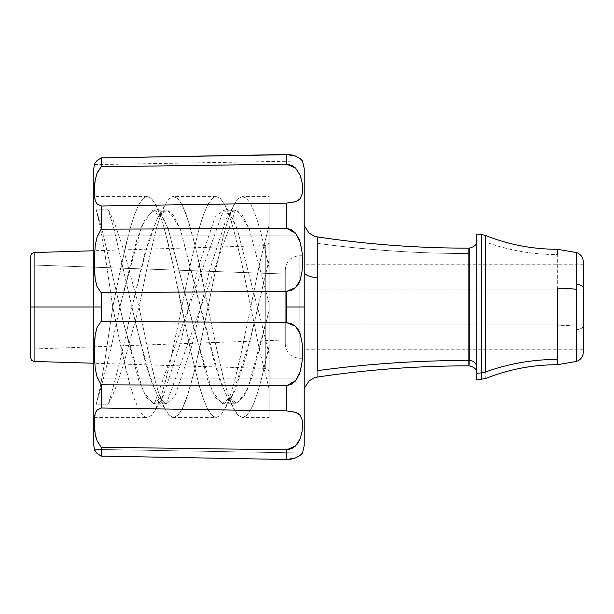 <?xml version="1.0" encoding="UTF-8"?>
<svg xmlns="http://www.w3.org/2000/svg" width="614" height="614" viewBox="0 0 614 614"><rect width="100%" height="100%" fill="white"/><g stroke="black" fill="none" stroke-linecap="round" stroke-linejoin="round"><path stroke-width="0.46" stroke-dasharray="3.07 2.3" d="M292.018 458.965L291.22 459.118M300.254 455.312L295.434 457.975M97.066 453.378L95.162 451.175L97.066 453.378L101.203 456.118L101.203 447.261L101.203 456.118L97.066 453.378L94.249 449.379L302.525 453.009L302.027 453.631M302.027 362.099L302.318 345.713C301.881 339.458 300.776 334.592 299.01 331.107L294.344 325.343L290.821 323.448L286.684 322.665L101.203 321.329L101.203 307L286.684 307L286.684 322.665L101.203 321.329L97.38 326.755L95.446 333.172L94.28 347.401L94.602 362.582L95.485 370.411L97.449 378.086L101.203 384.832L286.684 385.584L286.684 410.927L101.203 408.011L101.203 384.832L269.147 385.515M269.139 225.031L259.899 262.201L250.75 307L208.031 307L215.721 344.654L223.327 377.733L227.126 391.348L230.956 402.362L234.809 410.559L238.6 415.609L242.384 417.42L246.183 415.908L250.044 411.104L253.858 403.214L257.665 392.369L261.449 378.976L269.147 346.073L269.147 196.58L269.147 267.927L269.147 196.58L269.147 225.031L259.899 262.201L250.75 307L242.108 264.787L233.52 228.968L229.16 215.207L224.862 205.015L220.587 198.713L216.266 196.58L211.93 198.675L207.609 204.953L203.349 215.1L199.028 228.838L190.355 264.634L181.759 307L139.017 307L147.713 264.695L156.278 228.907L160.622 215.161L164.959 204.984L169.249 198.706L173.524 196.58L177.845 198.683L182.204 204.969L186.479 215.115L195.083 245.539L208.031 307L250.75 307L208.031 307L215.721 269.346L223.327 236.267L227.126 222.652L230.956 211.638C233.834 204.615 236.382 200.195 238.6 198.391L242.384 196.58L246.183 198.092L250.044 202.896L253.858 210.786L257.665 221.631L261.449 235.032L269.147 267.927L269.147 388.954L259.899 351.799L250.75 307L239.974 359.029L233.52 385.032L229.16 398.793L224.862 408.985L220.587 415.287L216.266 417.42L211.93 415.325L207.609 409.047L203.349 398.9L199.028 385.162L190.355 349.366L168.796 245.623L162.319 221.616L155.173 203.764L151.543 198.69L147.253 196.58C146.907 196.119 145.457 196.833 142.893 198.713L138.572 204.992L134.289 215.207L129.999 228.93L121.319 264.757L112.753 307L93.819 307L93.819 196.58L93.819 417.42L93.819 307L265.747 307L34.1 307L34.1 252.546L34.1 307L30.7 307L30.7 256.053L30.7 357.947L30.7 307L34.1 307L34.1 361.454L34.1 307L265.747 307L265.747 245.6L265.747 368.4L265.747 307L93.819 307L112.753 307L104.426 363.572L100.343 386.736L96.229 404.158L108.294 404.158C109.906 401.548 112.492 395.723 116.054 386.682L123.767 363.588L139.017 307L181.759 307L173.079 349.274L164.498 385.116L160.139 398.854L155.826 409.024L151.543 415.31L147.253 417.42C147.168 417.957 145.718 417.244 142.893 415.287L138.572 409.008L134.289 398.793L129.999 385.07L121.319 349.243L112.753 307L139.017 307L147.713 349.305L156.278 385.093L160.622 398.839L164.959 409.016L169.249 415.294L173.524 417.42L177.845 415.317L182.204 409.031L186.479 398.885L195.083 368.461L208.031 307L250.75 307L242.108 349.212L233.52 385.032L229.16 398.793L224.862 408.985L220.587 415.287L216.266 417.42L173.524 417.42L177.845 415.317L182.204 409.031L188.628 392.4L195.083 368.461L199.443 349.358L208.031 307L215.721 344.654L223.327 377.733L227.126 391.348L230.956 402.362C233.834 409.384 236.382 413.805 238.6 415.609L242.384 417.42L269.147 417.42L269.147 346.073L269.147 417.42M216.266 417.42L214.094 416.898L211.93 415.325L207.609 409.047L203.349 398.9L199.028 385.162L190.355 349.366L181.759 307L168.796 368.377L162.319 392.384L155.173 410.236L151.543 415.31L147.253 417.42C146.907 417.881 145.457 417.167 142.893 415.287L138.572 409.008L134.289 398.793L129.999 385.07L125.647 368.316L112.753 307L104.426 250.428L100.343 227.264L96.229 209.842L108.294 209.842L114.043 229.114L131.918 307L139.017 307L147.713 264.695L156.278 228.907L160.622 215.161L164.959 204.984L169.249 198.706C171.751 196.833 173.179 196.127 173.524 196.58L177.845 198.683L182.204 204.969L188.628 221.6L195.083 245.539L199.443 264.642L208.031 307L215.721 269.346L223.327 236.267L227.126 222.652L230.956 211.638L234.809 203.441L238.6 198.391L242.384 196.58L269.147 196.58M269.139 388.969L259.899 351.799L242.108 264.787L233.52 228.968L229.16 215.207L224.171 203.725L220.587 198.713L216.266 196.58L214.094 197.102L211.93 198.675L207.609 204.953L203.349 215.1L199.028 228.838L190.355 264.634L181.759 307L139.017 307L147.713 349.305L156.278 385.093L160.622 398.839L164.959 409.016L169.249 415.294C171.751 417.167 173.179 417.873 173.524 417.42M216.266 196.58L173.524 196.58M30.7 256.053L30.7 307L30.7 264.918L285.28 274.036L285.28 339.964L285.28 274.036L30.7 264.918L30.7 349.082L285.28 339.964L30.7 349.082L30.7 307L30.7 357.947M299.179 307L299.179 358.215L299.179 307L304.214 307L299.179 307L304.214 307L304.214 358.254L304.214 255.746L304.214 358.254L304.214 307L299.179 307L299.179 255.785L299.179 358.215L299.179 307L285.28 307L285.28 269.815L285.28 344.185L285.28 274.036L285.28 344.185L285.28 307L299.179 307L299.179 255.785L299.179 307L285.28 307L299.179 307M583.3 262.186L583.3 325.904A9.678 4.045 -0 0 1 576.531 329.749L576.531 361.431M557.32 359.436L557.32 325.773A57.716 18.773 180 0 0 576.531 324.699L576.531 252.884M468.881 365.322L468.881 253.544A1027.92 933.825 180 0 1 317.277 243.336L317.277 376.459M576.531 252.569L576.531 329.749A9.678 4.045 180 0 0 583.3 325.904L583.3 261.802M469.234 248.156L469.234 331.591L468.881 248.156M557.32 364.148L557.32 254.564A193.21 175.527 180 0 1 485.743 242.077L485.743 377.833L485.743 242.077A193.21 175.527 0 0 0 557.32 254.564L557.32 325.773A57.716 18.773 -0 0 0 576.531 324.699M469.234 253.544L469.234 365.322M476.74 367.272L476.74 240.772L476.74 367.272M481.192 234.456L481.192 241.095L476.74 240.742L476.74 234.064M583.3 324.883L583.3 289.117L304.214 289.117L304.214 349.78L304.214 324.883L583.3 324.883L304.214 324.883L304.214 264.25L304.214 349.75L304.214 264.22L304.214 289.117L583.3 289.117L583.3 264.22L583.3 324.883L583.3 266.875M317.277 376.819L317.277 243.336A1027.92 933.825 0 0 0 468.881 253.544M304.214 341.069L304.214 225.553L304.214 341.069M476.74 379.936L476.74 240.742L481.192 241.095L481.192 379.544M476.74 234.118L476.74 379.882M481.192 378.907L481.192 241.095M468.881 365.844L468.881 331.591L469.234 365.844M576.531 361.116L576.531 329.749M583.3 332.12L583.3 348.606M583.3 322.688L583.3 321.836M94.679 183.379L94.249 191.829L95.17 200.717L97.066 203.879L101.203 205.989L101.203 229.168L101.203 205.989L286.684 203.073L286.684 228.416L101.203 229.168L97.449 235.914L297.544 235.914L293.991 231.47L290.622 229.298L286.684 228.416L101.203 229.168L97.449 235.914L95.485 243.597L94.602 251.425L94.28 266.622L95.446 280.844L97.388 287.268L101.203 292.671L286.684 291.335L286.684 307L304.214 307L304.214 168.489L304.214 307L93.819 307L93.819 445.511M30.7 264.918L30.7 349.082L30.7 264.918M269.147 307L269.147 371.907L269.147 307L269.147 371.907L269.147 307L265.747 307L265.747 368.4L265.747 307L269.147 307L265.747 307L265.747 245.6L265.747 307L269.147 307L269.147 242.093L269.147 307M269.147 410.651L234.548 410.106L234.809 410.559M242.384 417.42L246.183 415.908L250.044 411.104L253.858 403.214L257.665 392.369L261.449 378.976L269.147 346.073L269.147 310.461L247.749 388.869L237.05 403.513L226.351 395.546L215.361 366.074L180.255 228.845L168.819 210.802L163.094 211.377L157.376 218.407L144.643 254.035L131.918 307L149.187 238.516L157.821 217.64L166.455 210.218L173.355 215.077L180.255 228.845L219.935 380.68L227.717 397.788L235.507 403.759L243.919 396.575L252.331 376.512L269.147 310.461L269.147 259.53L246.298 355.675L234.87 390.727L229.16 400.405L223.442 403.759L215.652 397.78L207.862 380.649L168.213 228.892L161.305 215.092L154.39 210.218L145.756 217.64L137.122 238.516L119.853 307L101.993 229.168L96.229 209.842L101.993 229.168L119.853 307L131.918 307L119.853 307C112.001 345.36 104.119 377.748 96.229 404.158L108.294 404.158C116.184 377.748 124.059 345.36 131.918 307L135.241 321.567L131.918 307L119.853 307L141.611 226.106L152.495 210.594L163.37 218.346L168.213 228.892L192.282 321.974L212.314 391.732L222.337 403.636L232.353 395.723L250.75 337.815L269.147 259.53L269.147 225.046M269.147 203.349L234.548 203.894L234.809 203.441M242.384 196.58L246.183 198.092L250.044 202.896L253.858 210.786L257.665 221.631L261.449 235.032L269.147 267.927L269.147 303.539L249.154 228.561L237.756 210.756L232.054 211.439L226.351 218.454L209.105 271.825L191.867 345.774L174.622 397.028L165.995 403.759L157.376 395.593L146.309 365.944L135.241 321.567L150.844 380.45L158.65 397.695L166.455 403.782L235.507 210.241L242.33 215.007L249.154 228.561L269.147 303.539L269.147 354.47L261.403 322.48L237.111 228.615L230.273 215.015L223.442 210.241L154.39 403.782L146.585 397.688L138.772 380.419L123.161 321.483L119.853 307L112.753 307L119.853 307L123.161 321.483L143.262 391.625L153.316 403.659L163.37 395.654L180.616 342.458L197.862 268.502L215.107 217.072L223.726 210.249L232.353 218.277L237.111 228.615L261.403 322.48L269.147 354.47L269.147 388.954M285.28 339.964L285.28 313.432L285.28 339.964M285.28 307L285.28 269.815L285.28 307M108.294 209.842C110.528 213.826 113.114 219.651 116.054 227.318L123.767 250.412L139.017 307L131.918 307L114.043 229.114L108.294 209.842C109.906 212.452 112.492 218.277 116.054 227.318L123.767 250.412L139.017 307L131.918 307C124.059 345.36 116.184 377.748 108.294 404.158C110.528 400.174 113.114 394.349 116.054 386.682L123.767 363.588L139.017 307L181.759 307L173.079 264.726L164.498 228.884L160.139 215.146L155.826 204.976L151.543 198.69L147.253 196.58C147.168 196.043 145.718 196.756 142.893 198.713L138.572 204.992L134.289 215.207L129.999 228.93L125.647 245.684L112.753 307L104.426 363.572L100.343 386.736L96.229 404.158C104.119 377.748 112.001 345.36 119.853 307L112.753 307L104.426 250.428L100.343 227.264L96.229 209.842L108.294 209.842M147.26 196.58L93.819 196.58L93.819 198.698L93.819 196.58L94.426 196.58M93.819 168.489L93.819 445.511L93.819 307L101.203 307L101.203 321.329L97.38 326.755L95.446 333.172L94.28 347.401L94.602 362.582L95.485 370.411L97.449 378.086L101.203 384.832L101.203 408.011L97.058 410.129L95.162 413.306L94.249 422.194L94.679 430.575M294.367 155.649L300.154 158.612L302.525 160.991L94.249 164.621L97.066 160.622L101.203 157.89L286.684 154.505L286.684 164.184L101.203 166.739L101.203 157.89L101.203 166.739L96.628 174.414M300.346 242.76L297.544 235.914L97.449 235.914L95.485 243.597L94.287 259.131L94.587 273.898L95.446 280.844L97.388 287.268L101.203 292.671L101.203 307L101.203 292.671L286.684 291.335L290.821 290.552L294.352 288.657L299.01 282.901C300.776 279.416 301.881 274.55 302.318 268.287L302.034 251.978M94.387 270.313L94.249 262.984M94.426 196.626L94.379 187.055M96.429 174.998L96.206 175.673M96.175 175.773L94.986 181.053M94.855 181.974L94.694 183.248M96.175 438.212L97.066 440.729L101.203 447.261L286.684 449.816L286.684 459.495L286.684 449.816L291.596 448.704L297.053 444.313M232.353 395.723L224.171 410.275L164.936 409.008L165.58 410.175M155.173 410.236L155.933 408.87L101.203 408.011L97.058 410.129L95.162 413.306L94.426 417.42L93.819 417.42L147.26 417.42M282.532 385.569L286.684 385.584L292.041 383.965M292.18 383.88L297.544 378.086L97.449 378.086L297.544 378.086L300.346 371.24M94.802 431.611L95.162 433.991M94.387 417.888L95.216 434.251M95.769 436.769L96.145 438.135M96.198 438.304L97.058 440.714M94.617 450.231L94.917 450.776M94.426 427.72L94.433 417.351M94.249 350.978L94.379 343.863M300.192 175.289L295.541 168.021L291.604 165.304L286.684 164.184L101.203 166.739L98.539 170.293M300.1 198.79L302.042 194.354L302.525 188.874L302.042 182.427L301.013 177.715M295.864 201.645L299.156 199.773M296.585 234.418L286.684 228.416L286.684 203.073L295.534 201.768L298.312 200.425L300.154 198.721L302.042 194.354L302.525 188.874L302.042 182.427L300.162 175.205L295.541 168.021L286.684 164.184L286.684 154.505L295.534 156.063L300.154 158.612L302.525 160.991M94.387 186.932L94.249 191.829L95.17 200.717L97.066 203.879L101.203 205.989L155.933 205.13M164.936 204.992L224.356 204.055M95.162 180.025L96.398 175.074M289.578 154.644L292.279 155.089M95.17 162.817L97.066 160.622L101.203 157.89M286.684 459.495L295.541 457.937L300.162 455.381L302.525 453.009L94.249 449.379M300.185 415.317L295.541 412.24L286.684 410.927L286.684 385.584L296.593 379.582M300.146 438.841L302.042 431.581L302.525 425.126L302.034 419.631M97.066 440.729L101.203 447.261M302.011 362.222L302.318 345.713L301.328 338.13L299.01 331.107L294.344 325.343L286.684 322.665L286.684 291.335L294.352 288.657L299.01 282.901L301.328 275.878L302.318 268.287L302.004 251.702M300.399 242.952L299.463 240.036M298.627 238.025L296.708 234.594M286.684 203.073L295.534 201.768L298.32 200.417M302.525 188.874L302.042 194.346M296.716 379.398L298.627 375.975M299.471 373.934L300.399 371.048M304.214 168.489L304.214 445.511M295.534 412.232L298.312 413.575L295.541 412.24L286.684 410.927M286.684 449.816L295.534 445.987L300.154 438.81L302.042 431.581L302.525 425.126L302.042 419.654L300.162 415.287L298.32 413.583M269.147 242.093L268.157 244.533L265.747 245.6L93.819 250.758M285.28 344.185C286.124 352.62 290.76 357.294 299.179 358.215L304.214 358.254M583.3 349.78L304.214 349.78M583.3 264.22L304.214 264.22M285.28 269.815C286.124 261.38 290.76 256.706 299.179 255.785L304.214 255.746M269.147 371.907L268.157 369.467L265.747 368.4L93.819 363.242M234.548 410.106L226.351 395.546M157.376 218.407L165.58 203.825M234.548 203.894L226.351 218.454M157.376 395.593L164.936 409.008M166.455 210.218L154.39 210.218M235.507 403.759L223.442 403.759M166.455 403.782L154.39 403.782M235.507 210.241L223.442 210.241M155.173 203.764L163.37 218.346M224.171 203.725L232.353 218.277M155.933 408.87L163.37 395.654"/><path stroke-width="0.92" d="M94.379 417.996L95.17 413.283L97.066 410.121L101.203 408.011L286.684 410.927L286.684 385.584L101.203 384.832L101.203 408.011L286.684 410.927L295.534 412.232L300.154 415.279L302.042 419.646L302.525 425.126L302.042 431.573L300.162 438.795L295.541 445.979L291.604 448.696L286.684 449.816L286.684 459.495L101.203 456.118L286.684 459.495L291.596 459.049L295.534 457.937L291.604 459.049L286.684 459.495L101.203 456.118L286.684 459.495L286.684 449.816L101.203 447.261L101.203 456.118L101.203 447.261L97.066 440.729M286.684 459.495L295.534 457.937L300.154 455.388L302.525 453.009L304.214 445.511L304.214 168.489L304.214 445.511L304.214 307L286.684 307L286.684 291.335L101.203 292.671L97.058 286.508L95.162 279.17L94.387 270.313M95.162 451.175L94.426 449.824L97.012 453.332L101.203 456.118L97.066 453.378M94.379 187.055L95.17 179.994L97.066 173.271L101.203 166.739L101.203 157.89L101.203 166.739L286.684 164.184L286.684 154.505L101.203 157.89L97.058 160.622L95.162 162.825L94.249 164.621L93.819 168.489L93.819 445.511L93.819 307L101.203 307L93.819 307L93.819 168.489L93.819 307L34.1 307L34.1 361.454L34.1 307L30.7 307L30.7 256.053L30.7 307L34.1 307L34.1 252.546L34.1 307L93.819 307L93.819 445.511L94.426 449.824M269.147 410.651L286.684 410.927L295.933 412.378M576.531 252.884L576.531 284.251A9.678 4.045 -0 0 1 583.3 288.096L583.3 262.999M583.3 262.316L583.3 288.096A9.678 4.045 180 0 0 576.531 284.251L576.531 252.569C580.79 254.227 583.047 257.289 583.3 261.764M583.3 276.269L583.3 276.661M583.3 291.312L583.3 291.788M583.3 308.742L583.3 309.218M317.277 237.181L317.277 277.705A16.064 6.716 -0 0 1 304.214 272.931A16.064 6.716 180 0 0 317.277 277.705L317.277 370.664A1027.92 933.825 180 0 1 468.881 360.456L468.881 365.844L469.234 360.456A7.506 6.815 180 0 1 476.74 367.272A7.506 6.815 0 0 0 469.234 360.456L469.234 248.678M557.32 359.436L557.32 364.716L557.32 359.436A193.21 175.527 0 0 0 485.743 371.923A193.21 175.527 180 0 1 557.32 359.436L557.32 288.227L557.32 359.436M481.192 235.093L481.192 372.905L481.192 234.456L476.74 234.064L476.74 379.936L485.743 378.47C508.73 369.344 532.591 364.762 557.32 364.716L576.531 361.431L576.531 289.301A57.716 18.773 180 0 0 557.32 288.227A57.716 18.773 -0 0 1 576.531 289.301L576.531 361.116M485.743 371.923L485.743 236.167L485.743 371.923A16.064 14.59 180 0 1 481.192 372.905A16.064 14.59 0 0 0 485.743 371.923M476.74 379.882L476.74 373.258L481.192 372.905L476.74 373.258L476.74 234.118M583.3 321.836L583.3 266.875M481.192 379.544L481.192 372.905M557.32 249.852L557.32 249.284C532.591 249.238 508.73 244.656 485.743 235.53L481.192 234.456M469.234 360.456L469.234 282.409L468.881 360.456A1027.92 933.825 0 0 0 317.277 370.664L317.277 237.541M557.32 254.564L557.32 249.284L576.531 252.569M468.881 248.678L468.881 360.456M583.3 340.194L583.3 340.67M583.3 349.427L583.3 352.198M583.3 324.883L583.3 332.12M583.3 348.606L583.3 322.688M93.819 363.242L34.1 361.454L31.69 360.395L30.7 357.947L30.7 256.053L31.69 253.605L34.1 252.546L93.819 250.758M94.249 262.984L95.17 245.684L97.066 237.012L101.203 229.168L286.684 228.416L291.596 229.774L295.534 233.051L300.154 242.108L302.042 252.039L302.525 261.886L302.042 271.334L300.162 280.168L295.541 287.659L291.604 290.245L286.684 291.335L101.203 292.671L101.203 307L101.203 292.671L97.058 286.508L95.162 279.17L94.249 262.984L95.17 245.684L97.066 237.012L101.203 229.168L286.684 228.416L286.684 203.073L101.203 205.989L101.203 229.168L101.203 205.989L97.058 203.871L95.162 200.694L94.387 196.112M94.249 164.621L94.433 164.176M96.628 174.414L96.429 174.998M95.17 180.002L94.387 186.932M94.986 181.053L94.855 181.974M94.379 343.863L95.17 334.791L97.066 327.477L101.203 321.329L101.203 307L101.203 321.329L286.684 322.665L286.684 307L304.214 307L304.214 168.489L302.525 160.991L300.162 158.619L295.541 156.063L291.604 154.951L286.684 154.505L101.203 157.89L289.578 154.644M234.548 410.106L224.356 409.945M164.936 409.008L155.933 408.87M269.147 385.515L282.532 385.569M101.203 447.261L286.684 449.816L101.203 447.261L97.058 440.706L95.162 433.975L94.433 427.751M94.679 430.575L94.802 431.611M97.058 440.706L95.17 434.006M95.216 434.251L95.769 436.769M94.426 427.72L94.387 427.068M95.162 433.975L94.249 422.171L95.17 413.283L97.066 410.121L101.203 408.011L101.203 384.832L97.058 376.973L95.162 368.277L94.249 350.978L95.17 334.791L97.066 327.477L101.203 321.329L286.684 322.665L291.596 323.747L295.534 326.333L300.154 333.816L302.042 342.65L302.525 352.121L302.042 361.945L300.162 371.869L295.541 380.941L291.604 384.218L286.684 385.584L101.203 384.832L97.058 376.973L95.162 368.277L94.249 350.978M300.399 242.952L302.05 252.101L300.346 242.76M269.147 203.349L101.203 205.989L97.058 203.871L95.162 200.694L94.249 191.806L95.17 179.994L97.066 173.271L101.203 166.739L286.684 164.184L291.596 165.296L295.534 168.013L300.154 175.19L302.042 182.419L302.525 188.874L302.042 194.346L300.162 198.713L295.864 201.645M301.013 177.715L300.192 175.289M299.156 199.773L300.1 198.79M155.933 205.13L164.936 204.992M224.356 204.055L234.548 203.894M97.05 173.309L96.398 175.074M98.539 170.293L97.142 173.087M292.279 155.089L294.367 155.649M101.041 157.959L97.058 160.622L95.162 162.825M295.933 201.622L286.684 203.073L286.684 228.416L295.534 233.051L300.154 242.108L302.042 252.039L302.525 261.886L302.042 271.334L300.162 280.168L298.32 284.159L295.541 287.659L286.684 291.335L286.684 322.665L295.534 326.333L298.312 329.825L300.154 333.816L302.042 342.65L302.525 352.121L302.042 361.945L300.162 371.869L295.541 380.941L286.684 385.584L286.684 410.927M302.042 419.654L300.162 415.287L302.042 419.646L302.525 425.126L302.05 431.519M302.042 431.581L300.162 438.795L295.541 445.979L286.684 449.816M297.053 444.313L300.146 438.841M95.178 434.06L96.175 438.212M94.426 417.42L94.387 417.888M300.399 371.048L302.042 361.899L300.346 371.24M299.463 240.036L298.627 238.025M300.162 175.205L302.042 182.419L302.525 188.874M302.525 160.991L300.162 158.619L295.541 156.063L286.684 154.505L286.684 164.184L295.534 168.013L300.154 175.19M302.065 194.208L300.162 198.713L298.32 200.417M295.541 201.76L286.684 203.073M298.627 375.975L299.471 373.934M298.312 413.575L300.154 415.279M295.534 457.937L300.154 455.388M302.042 453.616L302.525 453.009M304.214 388.508L309.065 380.88L314.598 377.717L317.277 377.08C367.533 369.59 418.073 365.844 468.881 365.844M469.234 365.844C474.561 367.126 477.055 369.628 476.74 373.343M468.881 248.156C418.073 248.156 367.533 244.41 317.277 236.92L314.598 236.283L309.065 233.12L304.214 225.492M469.234 248.156C474.561 246.874 477.055 244.372 476.74 240.657M583.3 352.236C583.047 356.711 580.79 359.773 576.531 361.431"/></g></svg>
